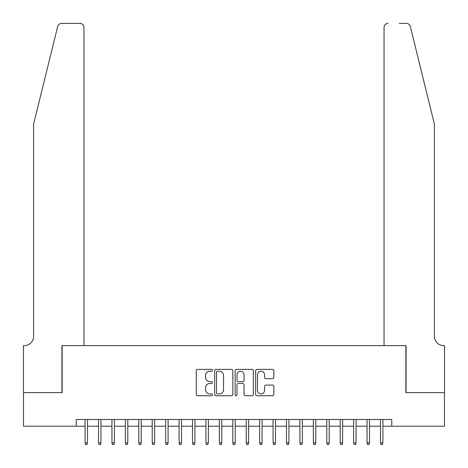 <?xml version="1.0" encoding="UTF-8"?>
<svg xmlns="http://www.w3.org/2000/svg" width="468" height="468" viewBox="0 0 468 468"><rect width="100%" height="100%" fill="white"/><g stroke="black" fill="none" stroke-linecap="round" stroke-linejoin="round"><path stroke-width="0.7" d="M212.519 370.311A0.924 0.924 0 0 0 211.594 369.387L197.59 369.387A1.316 1.316 0 0 0 196.273 370.709L196.273 394.43A1.316 1.316 0 0 0 197.59 395.747L211.594 395.747A0.924 0.924 0 0 0 212.519 394.822A0.924 0.924 0 0 0 211.594 393.904L209.781 393.904A4.218 4.218 0 0 1 205.563 389.686L205.563 387.709A4.218 4.218 0 0 1 209.781 383.491L211.594 383.491A0.924 0.924 0 0 0 212.519 382.567A0.924 0.924 0 0 0 211.594 381.648L209.781 381.648A4.218 4.218 0 0 1 205.563 377.43L205.563 375.453A4.218 4.218 0 0 1 209.781 371.235L211.594 371.235A0.924 0.924 0 0 0 212.519 370.311M272.516 378.682A1.316 1.316 0 0 0 273.833 377.36L273.833 370.709A1.316 1.316 0 0 0 272.516 369.387L256.967 369.387A1.316 1.316 0 0 0 255.645 370.709L255.645 394.43A1.316 1.316 0 0 0 256.967 395.747L272.516 395.747A1.316 1.316 0 0 0 273.833 394.43L273.833 386.392A1.316 1.316 0 0 0 272.516 385.07L265.859 385.07A1.316 1.316 0 0 0 264.543 386.392L264.543 390.376A3.528 3.528 0 0 1 261.015 393.904A3.528 3.528 0 0 1 257.494 390.376L257.494 374.757A3.528 3.528 0 0 1 261.015 371.235A3.528 3.528 0 0 1 264.543 374.757L264.543 377.36A1.316 1.316 0 0 0 265.859 378.682L272.516 378.682M76.237 426.208L23.535 426.208L23.535 392.64L62.139 392.64L62.139 345.641L405.861 345.641L405.861 392.64L444.465 392.64L444.465 426.208L391.763 426.208L391.763 419.492L76.237 419.492L76.237 426.208L85.094 426.208M232.848 370.709A1.316 1.316 0 0 0 231.531 369.387L215.976 369.387A1.316 1.316 0 0 0 214.66 370.709L214.66 394.43A1.316 1.316 0 0 0 215.976 395.747L231.531 395.747A1.316 1.316 0 0 0 232.848 394.43L232.848 370.709M236.469 369.387L252.024 369.387A1.316 1.316 0 0 1 253.34 370.709L253.34 394.43A1.316 1.316 0 0 1 252.024 395.747L245.367 395.747A1.316 1.316 0 0 1 244.05 394.43L244.05 384.807A1.316 1.316 0 0 0 242.734 383.491L238.317 383.491A1.316 1.316 0 0 0 237.001 384.807L237.001 394.822A0.924 0.924 0 0 1 236.077 395.747A0.924 0.924 0 0 1 235.152 394.822L235.152 370.709A1.316 1.316 0 0 1 236.469 369.387M87.516 426.208L98.526 426.208M100.942 426.208L111.951 426.208M114.367 426.208L125.377 426.208M127.793 426.208L138.803 426.208M141.219 426.208L152.229 426.208M154.645 426.208L165.66 426.208M168.076 426.208L179.086 426.208M181.502 426.208L192.512 426.208M194.928 426.208L205.938 426.208M208.354 426.208L219.363 426.208M221.779 426.208L232.789 426.208M235.211 426.208L246.221 426.208M248.637 426.208L259.646 426.208M262.062 426.208L273.072 426.208M275.488 426.208L286.498 426.208M288.914 426.208L299.924 426.208M302.34 426.208L313.355 426.208M315.771 426.208L326.781 426.208M329.197 426.208L340.207 426.208M342.623 426.208L353.632 426.208M356.049 426.208L367.058 426.208M369.474 426.208L380.484 426.208M382.906 426.208L391.763 426.208M217.427 371.235A0.924 0.924 0 0 0 216.503 372.154L216.503 392.98A0.924 0.924 0 0 0 217.427 393.904L219.34 393.904A4.218 4.218 0 0 0 223.558 389.686L223.558 375.453A4.218 4.218 0 0 0 219.34 371.235L217.427 371.235M244.05 374.827A3.528 3.528 0 0 0 240.523 371.3A3.528 3.528 0 0 0 237.001 374.827L237.001 380.326A1.316 1.316 0 0 0 238.317 381.648L242.734 381.648A1.316 1.316 0 0 0 244.05 380.326L244.05 374.827M85.094 442.857L85.632 444.6L86.978 444.6L87.516 442.857L85.094 442.857L85.094 419.492M87.516 442.857L87.516 419.492M57.687 26.465C58.711 24.254 58.711 24.254 57.687 26.465C58.711 24.254 58.711 24.254 57.687 26.465L33.602 124.102L33.602 336.246A9.401 9.401 0 0 1 24.207 345.641L23.464 345.641L23.464 392.64L61.934 392.64L61.934 345.641L83.953 345.641L83.953 27.431A4.031 4.031 0 0 0 79.929 23.4L61.6 23.4A4.031 4.031 0 0 0 57.687 26.465M68.784 23.4L79.929 23.4C82.356 23.657 83.696 24.997 83.953 27.431L83.953 345.641M33.602 336.246A9.401 9.401 0 0 1 24.207 345.641M427.009 94.162L410.313 26.465C409.289 24.254 409.289 24.254 410.313 26.465C409.289 24.254 409.289 24.254 410.313 26.465L434.398 124.102L434.398 336.246A9.401 9.401 0 0 0 443.793 345.641L444.536 345.641L444.536 392.64L406.066 392.64L406.066 345.641L384.047 345.641L384.047 27.431L384.047 345.641M399.216 23.4L406.399 23.4A4.031 4.031 0 0 1 410.313 26.465M388.071 23.4A4.031 4.031 0 0 0 384.047 27.431C384.304 24.997 385.644 23.657 388.071 23.4M434.398 336.246A9.401 9.401 0 0 0 443.793 345.641M98.526 442.857L99.058 444.6L100.404 444.6L100.942 442.857L98.526 442.857L98.526 419.492M100.942 442.857L100.942 419.492M111.951 442.857L112.49 444.6L113.829 444.6L114.367 442.857L111.951 442.857L111.951 419.492M114.367 442.857L114.367 419.492M125.377 442.857L125.915 444.6L127.255 444.6L127.793 442.857L125.377 442.857L125.377 419.492M127.793 442.857L127.793 419.492M138.803 442.857L139.341 444.6L140.681 444.6L141.219 442.857L138.803 442.857L138.803 419.492M141.219 442.857L141.219 419.492M152.229 442.857L152.767 444.6L154.112 444.6L154.645 442.857L152.229 442.857L152.229 419.492M154.645 442.857L154.645 419.492M165.66 442.857L166.193 444.6L167.538 444.6L168.076 442.857L165.66 442.857L165.66 419.492M168.076 442.857L168.076 419.492M179.086 442.857L179.618 444.6L180.964 444.6L181.502 442.857L179.086 442.857L179.086 419.492M181.502 442.857L181.502 419.492M192.512 442.857L193.05 444.6L194.39 444.6L194.928 442.857L192.512 442.857L192.512 419.492M194.928 442.857L194.928 419.492M205.938 442.857L206.476 444.6L207.815 444.6L208.354 442.857L205.938 442.857L205.938 419.492M208.354 442.857L208.354 419.492M219.363 442.857L219.901 444.6L221.247 444.6L221.779 442.857L219.363 442.857L219.363 419.492M221.779 442.857L221.779 419.492M232.789 442.857L233.327 444.6L234.673 444.6L235.211 442.857L232.789 442.857L232.789 419.492M235.211 442.857L235.211 419.492M246.221 442.857L246.753 444.6L248.099 444.6L248.637 442.857L246.221 442.857L246.221 419.492M248.637 442.857L248.637 419.492M259.646 442.857L260.185 444.6L261.524 444.6L262.062 442.857L259.646 442.857L259.646 419.492M262.062 442.857L262.062 419.492M273.072 442.857L273.61 444.6L274.95 444.6L275.488 442.857L273.072 442.857L273.072 419.492M275.488 442.857L275.488 419.492M286.498 442.857L287.036 444.6L288.382 444.6L288.914 442.857L286.498 442.857L286.498 419.492M288.914 442.857L288.914 419.492M299.924 442.857L300.462 444.6L301.807 444.6L302.34 442.857L299.924 442.857L299.924 419.492M302.34 442.857L302.34 419.492M313.355 442.857L313.888 444.6L315.233 444.6L315.771 442.857L313.355 442.857L313.355 419.492M315.771 442.857L315.771 419.492M326.781 442.857L327.319 444.6L328.659 444.6L329.197 442.857L326.781 442.857L326.781 419.492M329.197 442.857L329.197 419.492M340.207 442.857L340.745 444.6L342.085 444.6L342.623 442.857L340.207 442.857L340.207 419.492M342.623 442.857L342.623 419.492M353.632 442.857L354.171 444.6L355.51 444.6L356.049 442.857L353.632 442.857L353.632 419.492M356.049 442.857L356.049 419.492M367.058 442.857L367.596 444.6L368.942 444.6L369.474 442.857L367.058 442.857L367.058 419.492M369.474 442.857L369.474 419.492M380.484 442.857L381.022 444.6L382.368 444.6L382.906 442.857L380.484 442.857L380.484 419.492M382.906 442.857L382.906 419.492"/></g></svg>
